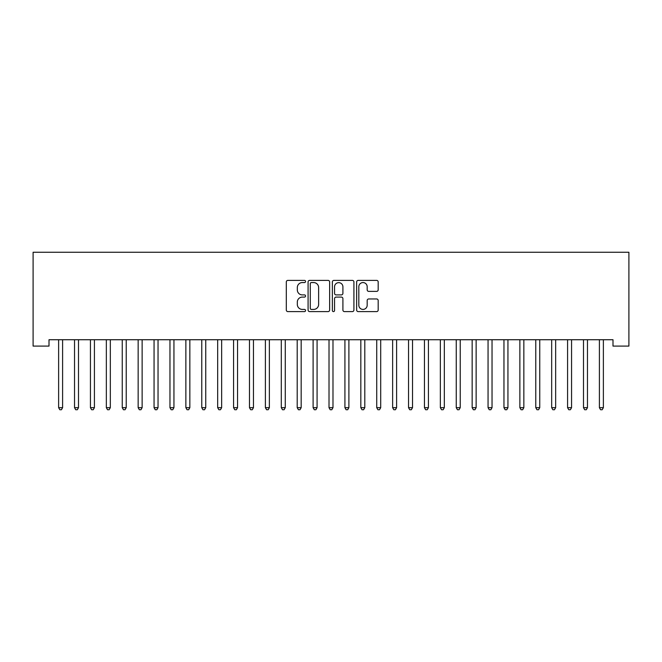 <?xml version="1.0" encoding="UTF-8"?>
<svg xmlns="http://www.w3.org/2000/svg" width="662" height="662" viewBox="0 0 662 662"><rect width="100%" height="100%" fill="white"/><g stroke="black" fill="none" stroke-linecap="round" stroke-linejoin="round"><path stroke-width="0.99" d="M305.554 281.474A1.092 1.092 0 0 0 304.462 280.382L287.871 280.382A1.564 1.564 0 0 0 286.315 281.946L286.315 310.048A1.564 1.564 0 0 0 287.871 311.603L304.462 311.603A1.092 1.092 0 0 0 305.554 310.511A1.092 1.092 0 0 0 304.462 309.419L302.311 309.419A4.998 4.998 0 0 1 297.321 304.421L297.321 302.079A4.998 4.998 0 0 1 302.311 297.089L304.462 297.089A1.092 1.092 0 0 0 305.554 295.997A1.092 1.092 0 0 0 304.462 294.904L302.311 294.904A4.998 4.998 0 0 1 297.321 289.906L297.321 287.565A4.998 4.998 0 0 1 302.311 282.566L304.462 282.566A1.092 1.092 0 0 0 305.554 281.474M376.628 291.388A1.564 1.564 0 0 0 378.184 289.824L378.184 281.946A1.564 1.564 0 0 0 376.628 280.382L358.2 280.382A1.564 1.564 0 0 0 356.644 281.946L356.644 310.048A1.564 1.564 0 0 0 358.2 311.603L376.628 311.603A1.564 1.564 0 0 0 378.184 310.048L378.184 300.523A1.564 1.564 0 0 0 376.628 298.959L368.742 298.959A1.564 1.564 0 0 0 367.178 300.523L367.178 305.24A4.179 4.179 0 0 1 363.008 309.419A4.179 4.179 0 0 1 358.829 305.24L358.829 286.745A4.179 4.179 0 0 1 363.008 282.566A4.179 4.179 0 0 1 367.178 286.745L367.178 289.824A1.564 1.564 0 0 0 368.742 291.388L376.628 291.388M612.995 339.73L49.005 339.73L49.005 346.094L33.1 346.094L33.1 252.255L628.9 252.255L628.9 346.094L612.995 346.094L612.995 339.73M329.635 281.946A1.564 1.564 0 0 0 328.071 280.382L309.651 280.382A1.564 1.564 0 0 0 308.087 281.946L308.087 310.048A1.564 1.564 0 0 0 309.651 311.603L328.071 311.603A1.564 1.564 0 0 0 329.635 310.048L329.635 281.946M333.929 280.382L352.35 280.382A1.564 1.564 0 0 1 353.913 281.946L353.913 310.048A1.564 1.564 0 0 1 352.35 311.603L344.463 311.603A1.564 1.564 0 0 1 342.908 310.048L342.908 298.645A1.564 1.564 0 0 0 341.344 297.089L336.114 297.089A1.564 1.564 0 0 0 334.55 298.645L334.55 310.511A1.092 1.092 0 0 1 333.458 311.603A1.092 1.092 0 0 1 332.365 310.511L332.365 281.946A1.564 1.564 0 0 1 333.929 280.382M311.372 282.566A1.092 1.092 0 0 0 310.279 283.659L310.279 308.327A1.092 1.092 0 0 0 311.372 309.419L313.631 309.419A4.998 4.998 0 0 0 318.629 304.421L318.629 287.565A4.998 4.998 0 0 0 313.631 282.566L311.372 282.566M342.908 286.82A4.179 4.179 0 0 0 338.729 282.649A4.179 4.179 0 0 0 334.55 286.82L334.55 293.34A1.564 1.564 0 0 0 336.114 294.904L341.344 294.904A1.564 1.564 0 0 0 342.908 293.34L342.908 286.82M58.513 339.962A1.589 1.589 -179.6 0 1 58.628 340.558A1.589 1.589 179.6 0 0 58.513 339.962L58.421 339.73M62.816 339.73L62.716 339.962A1.589 1.589 179.6 0 0 62.6 340.558L62.6 407.676L58.628 407.676L58.628 340.558M62.6 407.676L61.409 409.745L59.82 409.745L58.628 407.676M74.417 339.962A1.589 1.589 -179.6 0 1 74.533 340.558A1.589 1.589 179.6 0 0 74.417 339.962L74.326 339.73M90.322 339.962A1.589 1.589 -179.6 0 1 90.437 340.558A1.589 1.589 179.6 0 0 90.322 339.962L90.231 339.73M78.72 339.73L78.621 339.962A1.589 1.589 179.6 0 0 78.505 340.558L78.505 407.676L74.533 407.676L74.533 340.558M78.505 407.676L77.313 409.745L75.725 409.745L74.533 407.676M94.625 339.73L94.525 339.962A1.589 1.589 179.6 0 0 94.418 340.558L94.418 407.676L90.437 407.676L90.437 340.558M94.418 407.676L93.218 409.745L91.629 409.745L90.437 407.676M106.226 339.962A1.589 1.589 -179.6 0 1 106.342 340.558A1.589 1.589 179.6 0 0 106.226 339.962L106.135 339.73M122.131 339.962A1.589 1.589 -179.6 0 1 122.247 340.558A1.589 1.589 179.6 0 0 122.131 339.962L122.04 339.73M110.529 339.73L110.43 339.962A1.589 1.589 179.6 0 0 110.322 340.558L110.322 407.676L106.342 407.676L106.342 340.558M110.322 407.676L109.122 409.745L107.534 409.745L106.342 407.676M126.434 339.73L126.334 339.962A1.589 1.589 179.6 0 0 126.227 340.558L126.227 407.676L122.247 407.676L122.247 340.558M126.227 407.676L125.027 409.745L123.438 409.745L122.247 407.676M138.035 339.962A1.589 1.589 -179.6 0 1 138.151 340.558A1.589 1.589 179.6 0 0 138.035 339.962L137.944 339.73M142.338 339.73L142.247 339.962A1.589 1.589 179.6 0 0 142.131 340.558L142.131 407.676L138.151 407.676L138.151 340.558M142.131 407.676L140.94 409.745L139.343 409.745L138.151 407.676M153.94 339.962A1.589 1.589 -179.6 0 1 154.056 340.558A1.589 1.589 179.6 0 0 153.94 339.962L153.849 339.73M158.243 339.73L158.152 339.962A1.589 1.589 179.6 0 0 158.036 340.558L158.036 407.676L154.056 407.676L154.056 340.558M158.036 407.676L156.844 409.745L155.247 409.745L154.056 407.676M169.844 339.962A1.589 1.589 -179.6 0 1 169.96 340.558A1.589 1.589 179.6 0 0 169.844 339.962L169.753 339.73M174.147 339.73L174.056 339.962A1.589 1.589 179.6 0 0 173.94 340.558L173.94 407.676L169.96 407.676L169.96 340.558M173.94 407.676L172.749 409.745L171.152 409.745L169.96 407.676M185.749 339.962A1.589 1.589 -179.6 0 1 185.865 340.558A1.589 1.589 179.6 0 0 185.749 339.962L185.658 339.73M190.052 339.73L189.961 339.962A1.589 1.589 179.6 0 0 189.845 340.558L189.845 407.676L185.865 407.676L185.865 340.558M189.845 407.676L188.653 409.745L187.056 409.745L185.865 407.676M201.653 339.962A1.589 1.589 -179.6 0 1 201.769 340.558A1.589 1.589 179.6 0 0 201.653 339.962L201.562 339.73M205.956 339.73L205.865 339.962A1.589 1.589 179.6 0 0 205.75 340.558L205.75 407.676L201.769 407.676L201.769 340.558M205.75 407.676L204.558 409.745L202.961 409.745L201.769 407.676M217.558 339.962A1.589 1.589 -179.6 0 1 217.674 340.558A1.589 1.589 179.6 0 0 217.558 339.962L217.467 339.73M221.861 339.73L221.77 339.962A1.589 1.589 179.6 0 0 221.654 340.558L221.654 407.676L217.674 407.676L217.674 340.558M221.654 407.676L220.463 409.745L218.874 409.745L217.674 407.676M233.471 339.962A1.589 1.589 -179.6 0 1 233.578 340.558A1.589 1.589 179.6 0 0 233.471 339.962L233.372 339.73M237.766 339.73L237.675 339.962A1.589 1.589 179.6 0 0 237.559 340.558L237.559 407.676L233.578 407.676L233.578 340.558M237.559 407.676L236.367 409.745L234.778 409.745L233.578 407.676M249.375 339.962A1.589 1.589 -179.6 0 1 249.483 340.558A1.589 1.589 179.6 0 0 249.375 339.962L249.276 339.73M253.67 339.73L253.579 339.962A1.589 1.589 179.6 0 0 253.463 340.558L253.463 407.676L249.483 407.676L249.483 340.558M253.463 407.676L252.272 409.745L250.683 409.745L249.483 407.676M265.28 339.962A1.589 1.589 -179.6 0 1 265.396 340.558A1.589 1.589 179.6 0 0 265.28 339.962L265.181 339.73M269.575 339.73L269.484 339.962A1.589 1.589 179.6 0 0 269.368 340.558L269.368 407.676L265.396 407.676L265.396 340.558M269.368 407.676L268.176 409.745L266.587 409.745L265.396 407.676M281.185 339.962A1.589 1.589 -179.6 0 1 281.3 340.558A1.589 1.589 179.6 0 0 281.185 339.962L281.085 339.73M285.479 339.73L285.388 339.962A1.589 1.589 179.6 0 0 285.272 340.558L285.272 407.676L281.3 407.676L281.3 340.558M285.272 407.676L284.081 409.745L282.492 409.745L281.3 407.676M297.089 339.962A1.589 1.589 -179.6 0 1 297.205 340.558A1.589 1.589 179.6 0 0 297.089 339.962L296.99 339.73M301.384 339.73L301.293 339.962A1.589 1.589 179.6 0 0 301.177 340.558L301.177 407.676L297.205 407.676L297.205 340.558M301.177 407.676L299.985 409.745L298.397 409.745L297.205 407.676M312.994 339.962A1.589 1.589 -179.6 0 1 313.109 340.558A1.589 1.589 179.6 0 0 312.994 339.962L312.894 339.73M317.288 339.73L317.197 339.962A1.589 1.589 179.6 0 0 317.081 340.558L317.081 407.676L313.109 407.676L313.109 340.558M317.081 407.676L315.89 409.745L314.301 409.745L313.109 407.676M328.898 339.962A1.589 1.589 -179.6 0 1 329.014 340.558A1.589 1.589 179.6 0 0 328.898 339.962L328.807 339.73M333.193 339.73L333.102 339.962A1.589 1.589 179.6 0 0 332.986 340.558L332.986 407.676L329.014 407.676L329.014 340.558M332.986 407.676L331.794 409.745L330.206 409.745L329.014 407.676M344.803 339.962A1.589 1.589 -179.6 0 1 344.919 340.558A1.589 1.589 179.6 0 0 344.803 339.962L344.712 339.73M349.106 339.73L349.006 339.962A1.589 1.589 179.6 0 0 348.891 340.558L348.891 407.676L344.919 407.676L344.919 340.558M348.891 407.676L347.699 409.745L346.11 409.745L344.919 407.676M360.707 339.962A1.589 1.589 -179.6 0 1 360.823 340.558A1.589 1.589 179.6 0 0 360.707 339.962L360.616 339.73M365.01 339.73L364.911 339.962A1.589 1.589 179.6 0 0 364.795 340.558L364.795 407.676L360.823 407.676L360.823 340.558M364.795 407.676L363.603 409.745L362.015 409.745L360.823 407.676M376.612 339.962A1.589 1.589 -179.6 0 1 376.728 340.558A1.589 1.589 179.6 0 0 376.612 339.962L376.521 339.73M380.915 339.73L380.815 339.962A1.589 1.589 179.6 0 0 380.7 340.558L380.7 407.676L376.728 407.676L376.728 340.558M380.7 407.676L379.508 409.745L377.919 409.745L376.728 407.676M392.516 339.962A1.589 1.589 -179.6 0 1 392.632 340.558A1.589 1.589 179.6 0 0 392.516 339.962L392.425 339.73M396.819 339.73L396.72 339.962A1.589 1.589 179.6 0 0 396.604 340.558L396.604 407.676L392.632 407.676L392.632 340.558M396.604 407.676L395.413 409.745L393.824 409.745L392.632 407.676M408.421 339.962A1.589 1.589 -179.6 0 1 408.537 340.558A1.589 1.589 179.6 0 0 408.421 339.962L408.33 339.73M412.724 339.73L412.625 339.962A1.589 1.589 179.6 0 0 412.517 340.558L412.517 407.676L408.537 407.676L408.537 340.558M412.517 407.676L411.317 409.745L409.728 409.745L408.537 407.676M424.325 339.962A1.589 1.589 -179.6 0 1 424.441 340.558A1.589 1.589 179.6 0 0 424.325 339.962L424.234 339.73M440.23 339.962A1.589 1.589 -179.6 0 1 440.346 340.558A1.589 1.589 179.6 0 0 440.23 339.962L440.139 339.73M456.135 339.962A1.589 1.589 -179.6 0 1 456.25 340.558A1.589 1.589 179.6 0 0 456.135 339.962L456.044 339.73M472.039 339.962A1.589 1.589 -179.6 0 1 472.155 340.558A1.589 1.589 179.6 0 0 472.039 339.962L471.948 339.73M487.944 339.962A1.589 1.589 -179.6 0 1 488.059 340.558A1.589 1.589 179.6 0 0 487.944 339.962L487.853 339.73M503.848 339.962A1.589 1.589 -179.6 0 1 503.964 340.558A1.589 1.589 179.6 0 0 503.848 339.962L503.757 339.73M519.753 339.962A1.589 1.589 -179.6 0 1 519.869 340.558A1.589 1.589 179.6 0 0 519.753 339.962L519.662 339.73M428.628 339.73L428.529 339.962A1.589 1.589 179.6 0 0 428.422 340.558L428.422 407.676L424.441 407.676L424.441 340.558M428.422 407.676L427.222 409.745L425.633 409.745L424.441 407.676M444.533 339.73L444.442 339.962A1.589 1.589 179.6 0 0 444.326 340.558L444.326 407.676L440.346 407.676L440.346 340.558M444.326 407.676L443.126 409.745L441.537 409.745L440.346 407.676M460.438 339.73L460.347 339.962A1.589 1.589 179.6 0 0 460.231 340.558L460.231 407.676L456.25 407.676L456.25 340.558M460.231 407.676L459.039 409.745L457.442 409.745L456.25 407.676M476.342 339.73L476.251 339.962A1.589 1.589 179.6 0 0 476.135 340.558L476.135 407.676L472.155 407.676L472.155 340.558M476.135 407.676L474.944 409.745L473.347 409.745L472.155 407.676M492.247 339.73L492.156 339.962A1.589 1.589 179.6 0 0 492.04 340.558L492.04 407.676L488.059 407.676L488.059 340.558M492.04 407.676L490.848 409.745L489.251 409.745L488.059 407.676M508.151 339.73L508.06 339.962A1.589 1.589 179.6 0 0 507.944 340.558L507.944 407.676L503.964 407.676L503.964 340.558M507.944 407.676L506.753 409.745L505.156 409.745L503.964 407.676M524.056 339.73L523.965 339.962A1.589 1.589 179.6 0 0 523.849 340.558L523.849 407.676L519.869 407.676L519.869 340.558M523.849 407.676L522.657 409.745L521.06 409.745L519.869 407.676M535.666 339.962A1.589 1.589 -179.6 0 1 535.773 340.558A1.589 1.589 179.6 0 0 535.666 339.962L535.566 339.73M539.96 339.73L539.869 339.962A1.589 1.589 179.6 0 0 539.753 340.558L539.753 407.676L535.773 407.676L535.773 340.558M539.753 407.676L538.562 409.745L536.973 409.745L535.773 407.676M551.57 339.962A1.589 1.589 -179.6 0 1 551.678 340.558A1.589 1.589 179.6 0 0 551.57 339.962L551.471 339.73M555.865 339.73L555.774 339.962A1.589 1.589 179.6 0 0 555.658 340.558L555.658 407.676L551.678 407.676L551.678 340.558M555.658 407.676L554.466 409.745L552.878 409.745L551.678 407.676M567.475 339.962A1.589 1.589 -179.6 0 1 567.582 340.558A1.589 1.589 179.6 0 0 567.475 339.962L567.375 339.73M571.769 339.73L571.678 339.962A1.589 1.589 179.6 0 0 571.563 340.558L571.563 407.676L567.582 407.676L567.582 340.558M571.563 407.676L570.371 409.745L568.782 409.745L567.582 407.676M583.379 339.962A1.589 1.589 -179.6 0 1 583.495 340.558A1.589 1.589 179.6 0 0 583.379 339.962L583.28 339.73M587.674 339.73L587.583 339.962A1.589 1.589 179.6 0 0 587.467 340.558L587.467 407.676L583.495 407.676L583.495 340.558M587.467 407.676L586.275 409.745L584.687 409.745L583.495 407.676M599.284 339.962A1.589 1.589 -179.6 0 1 599.4 340.558A1.589 1.589 179.6 0 0 599.284 339.962L599.184 339.73M603.578 339.73L603.487 339.962A1.589 1.589 179.6 0 0 603.372 340.558L603.372 407.676L599.4 407.676L599.4 340.558M603.372 407.676L602.18 409.745L600.591 409.745L599.4 407.676"/></g></svg>
